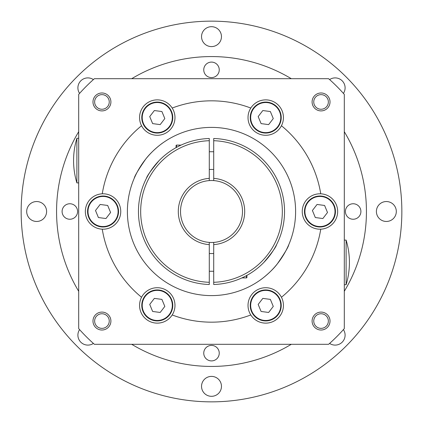 <?xml version="1.0" encoding="UTF-8"?>
<svg xmlns="http://www.w3.org/2000/svg" width="423" height="423" viewBox="0 0 423 423"><rect width="100%" height="100%" fill="white"/><g stroke="black" fill="none" stroke-linecap="round" stroke-linejoin="round"><path stroke-width="0.63" d="M213.715 178.374L213.715 180.595A30.985 30.985 0 0 0 209.285 180.595L209.285 178.374L209.285 180.595A30.985 30.985 0 0 0 180.515 211.5A30.985 30.985 0 0 0 213.715 242.405L213.715 244.626A33.2 33.2 0 0 0 244.7 211.5A33.2 33.2 0 0 0 213.715 178.374L213.715 140.706A70.826 70.826 0 0 1 282.326 211.5A70.826 70.826 0 0 1 213.715 282.294L213.715 284.51A73.042 73.042 0 0 0 284.542 211.5A73.042 73.042 0 0 0 213.715 138.49L213.715 140.706M77.589 211.5A7.746 7.746 0 0 0 69.843 203.754A7.746 7.746 0 0 0 62.096 211.5A7.746 7.746 0 0 0 69.843 219.246A7.746 7.746 0 0 0 77.589 211.5M219.246 69.843A7.746 7.746 0 0 0 211.5 62.096A7.746 7.746 0 0 0 203.754 69.843A7.746 7.746 0 0 0 211.5 77.589A7.746 7.746 0 0 0 219.246 69.843M360.904 211.5A7.746 7.746 0 0 0 353.157 203.754A7.746 7.746 0 0 0 345.411 211.5A7.746 7.746 0 0 0 353.157 219.246A7.746 7.746 0 0 0 360.904 211.5M219.246 353.157A7.746 7.746 0 0 0 211.5 345.411A7.746 7.746 0 0 0 203.754 353.157A7.746 7.746 0 0 0 211.5 360.904A7.746 7.746 0 0 0 219.246 353.157M78.699 131.696A154.934 154.934 0 0 0 78.699 291.304M131.696 344.301A154.934 154.934 0 0 0 291.304 344.301M344.301 291.304A154.934 154.934 0 0 0 344.301 131.696M291.304 78.699A154.934 154.934 0 0 0 131.696 78.699M288.777 244.7C288.423 246.921 284.605 253.303 277.329 263.852C271.312 271.894 261.15 279.545 260.145 280.116C261.16 279.54 271.312 271.899 277.34 263.841C284.6 253.319 288.412 246.937 288.777 244.7M134.223 178.3C134.577 176.079 138.395 169.697 145.671 159.148C151.688 151.106 161.85 143.455 162.855 142.884C161.84 143.46 151.688 151.101 145.66 159.159C138.4 169.681 134.588 176.063 134.223 178.3M330.019 321.057A8.962 8.962 0 0 0 321.057 312.095A8.962 8.962 0 0 0 312.095 321.057A8.962 8.962 0 0 0 321.057 330.019A8.962 8.962 0 0 0 330.019 321.057M328.359 321.057A7.302 7.302 0 0 0 321.057 313.75A7.302 7.302 0 0 0 313.75 321.057A7.302 7.302 0 0 0 321.057 328.359A7.302 7.302 0 0 0 328.359 321.057M110.905 321.057A8.962 8.962 0 0 0 101.943 312.095A8.962 8.962 0 0 0 92.981 321.057A8.962 8.962 0 0 0 101.943 330.019A8.962 8.962 0 0 0 110.905 321.057M109.25 321.057A7.302 7.302 0 0 0 101.943 313.75A7.302 7.302 0 0 0 94.641 321.057A7.302 7.302 0 0 0 101.943 328.359A7.302 7.302 0 0 0 109.25 321.057M110.905 101.943A8.962 8.962 0 0 0 101.943 92.981A8.962 8.962 0 0 0 92.981 101.943A8.962 8.962 0 0 0 101.943 110.905A8.962 8.962 0 0 0 110.905 101.943M109.25 101.943A7.302 7.302 0 0 0 101.943 94.641A7.302 7.302 0 0 0 94.641 101.943A7.302 7.302 0 0 0 101.943 109.25A7.302 7.302 0 0 0 109.25 101.943M330.019 101.943A8.962 8.962 0 0 0 321.057 92.981A8.962 8.962 0 0 0 312.095 101.943A8.962 8.962 0 0 0 321.057 110.905A8.962 8.962 0 0 0 330.019 101.943M328.359 101.943A7.302 7.302 0 0 0 321.057 94.641A7.302 7.302 0 0 0 313.75 101.943A7.302 7.302 0 0 0 321.057 109.25A7.302 7.302 0 0 0 328.359 101.943M320.745 229.187A17.708 17.708 0 0 1 302.249 211.5A17.708 17.708 0 0 1 320.745 193.813A17.708 17.708 0 0 1 337.66 211.5A17.708 17.708 0 0 1 320.745 229.187A110.667 110.667 0 0 1 281.443 297.263A17.708 17.708 0 0 0 248.021 305.427A17.708 17.708 0 0 0 270.694 322.421A17.708 17.708 0 0 0 281.443 297.263M141.557 125.737A17.708 17.708 0 0 0 174.979 117.573A17.708 17.708 0 0 0 152.306 100.579A17.708 17.708 0 0 0 141.557 125.737A110.667 110.667 0 0 0 102.255 193.813A17.708 17.708 0 0 0 85.34 211.5A17.708 17.708 0 0 0 102.255 229.187A110.667 110.667 0 0 0 141.557 297.263A17.708 17.708 0 0 0 152.306 322.421A17.708 17.708 0 0 0 172.198 314.955A110.667 110.667 0 0 0 250.802 314.955M281.443 125.737A17.708 17.708 0 0 1 248.021 117.573A17.708 17.708 0 0 1 270.694 100.579A17.708 17.708 0 0 1 281.443 125.737A110.667 110.667 0 0 1 320.745 193.813M102.255 193.813A17.708 17.708 0 0 1 120.751 211.5A17.708 17.708 0 0 1 102.255 229.187M141.557 297.263A17.708 17.708 0 0 1 174.979 305.427A17.708 17.708 0 0 1 172.198 314.955M127.392 211.5A84.108 84.108 0 0 1 211.5 127.392A84.108 84.108 0 0 1 295.608 211.5A84.108 84.108 0 0 1 211.5 295.608A84.108 84.108 0 0 1 127.392 211.5M172.198 108.045A110.667 110.667 0 0 1 250.802 108.045M344.301 328.618A177.068 177.068 0 0 1 328.618 344.301L94.382 344.301A177.068 177.068 0 0 1 78.699 328.618L78.699 94.382A177.068 177.068 0 0 1 94.382 78.699L328.618 78.699A177.068 177.068 0 0 1 344.301 94.382L344.301 328.618M151.355 291.103A15.492 15.492 0 0 1 171.59 299.51A15.492 15.492 0 0 1 163.188 319.746A15.492 15.492 0 0 1 142.953 311.339A15.492 15.492 0 0 1 151.355 291.103A15.492 15.492 0 0 0 142.953 311.339A15.492 15.492 0 0 0 163.188 319.746M160.18 312.46L164.822 306.426L161.914 299.389L154.363 298.389L149.726 304.423L152.634 311.46L160.18 312.46M112.486 199.217A15.492 15.492 0 0 1 115.326 220.943A15.492 15.492 0 0 1 93.599 223.783A15.492 15.492 0 0 1 90.76 202.057A15.492 15.492 0 0 1 112.486 199.217A15.492 15.492 0 0 0 90.76 202.057A15.492 15.492 0 0 0 93.599 223.783M98.406 217.538L105.951 218.538L110.593 212.499L107.685 205.462L100.14 204.462L95.498 210.501L98.406 217.538M172.632 119.614A15.492 15.492 0 0 1 155.236 132.933A15.492 15.492 0 0 1 141.911 115.537A15.492 15.492 0 0 1 159.307 102.218A15.492 15.492 0 0 1 172.632 119.614A15.492 15.492 0 0 0 159.307 102.218A15.492 15.492 0 0 0 141.911 115.537M149.726 116.574L152.634 123.611L160.18 124.611L164.822 118.577L161.914 111.54L154.363 110.54L149.726 116.574M271.645 131.897A15.492 15.492 0 0 1 251.41 123.49A15.492 15.492 0 0 1 259.812 103.254A15.492 15.492 0 0 1 280.047 111.661A15.492 15.492 0 0 1 271.645 131.897A15.492 15.492 0 0 0 280.047 111.661A15.492 15.492 0 0 0 259.812 103.254M262.82 110.54L258.178 116.574L261.086 123.611L268.637 124.611L273.274 118.577L270.366 111.54L262.82 110.54M310.514 223.783A15.492 15.492 0 0 1 307.674 202.057A15.492 15.492 0 0 1 329.401 199.217A15.492 15.492 0 0 1 332.24 220.943A15.492 15.492 0 0 1 310.514 223.783A15.492 15.492 0 0 0 332.24 220.943A15.492 15.492 0 0 0 329.401 199.217M324.594 205.462L317.049 204.462L312.407 210.501L315.315 217.538L322.86 218.538L327.502 212.499L324.594 205.462M250.368 303.386A15.492 15.492 0 0 1 267.764 290.067A15.492 15.492 0 0 1 281.089 307.463A15.492 15.492 0 0 1 263.693 320.782A15.492 15.492 0 0 1 250.368 303.386A15.492 15.492 0 0 0 263.693 320.782A15.492 15.492 0 0 0 281.089 307.463M273.274 306.426L270.366 299.389L262.82 298.389L258.178 304.423L261.086 311.46L268.637 312.46L273.274 306.426M263.878 262.408C271.862 252.838 276.092 246.937 276.557 244.7M159.122 160.592C151.138 170.162 146.908 176.063 146.443 178.3M209.285 180.595A30.985 30.985 0 0 1 242.485 211.5A30.985 30.985 0 0 1 209.285 242.405L209.285 282.294A70.826 70.826 0 0 1 140.674 211.5A70.826 70.826 0 0 1 209.285 140.706L209.285 138.49A73.042 73.042 0 0 0 138.458 211.5A73.042 73.042 0 0 0 209.285 284.51L209.285 282.294M213.715 282.294L213.715 244.626M209.285 242.405L209.285 244.626A33.2 33.2 0 0 1 178.3 211.5A33.2 33.2 0 0 1 209.285 178.374L209.285 140.706M246.916 277.456L246.916 275.384L246.916 277.456A0.444 0.444 0 0 1 246.472 277.9L246.472 275.627M241.93 277.9L246.472 277.9M209.285 253.551L213.715 253.551M209.285 271.259L213.715 271.259M176.084 145.544L176.084 147.616L176.084 145.544A0.444 0.444 0 0 1 176.528 145.1L176.528 147.373M181.07 145.1L176.528 145.1M213.715 169.449L209.285 169.449M213.715 151.741L209.285 151.741M76.886 182.9L76.886 138.284A76.812 76.812 0 0 0 76.886 182.9L78.699 182.9M346.114 240.1L346.114 284.716A76.812 76.812 0 0 0 346.114 240.1L344.301 240.1M79.577 329.607A9.962 9.962 0 0 0 93.393 343.423M46.604 211.5A9.962 9.962 0 0 0 36.642 201.538A9.962 9.962 0 0 0 26.686 211.5A9.962 9.962 0 0 0 36.642 221.462A9.962 9.962 0 0 0 46.604 211.5M93.393 79.577A9.962 9.962 0 0 0 79.577 93.393M221.462 36.642A9.962 9.962 0 0 0 211.5 26.686A9.962 9.962 0 0 0 201.538 36.642A9.962 9.962 0 0 0 211.5 46.604A9.962 9.962 0 0 0 221.462 36.642M343.423 93.393A9.962 9.962 0 0 0 329.607 79.577M396.314 211.5A9.962 9.962 0 0 0 386.358 201.538A9.962 9.962 0 0 0 376.396 211.5A9.962 9.962 0 0 0 386.358 221.462A9.962 9.962 0 0 0 396.314 211.5M329.607 343.423A9.962 9.962 0 0 0 343.423 329.607M221.462 386.358A9.962 9.962 0 0 0 211.5 376.396A9.962 9.962 0 0 0 201.538 386.358A9.962 9.962 0 0 0 211.5 396.314A9.962 9.962 0 0 0 221.462 386.358M21.15 211.5A190.35 190.35 0 0 0 211.5 401.85A190.35 190.35 0 0 0 401.85 211.5A190.35 190.35 0 0 0 211.5 21.15A190.35 190.35 0 0 0 21.15 211.5M163.019 319.333A15.054 15.054 0 0 0 171.183 299.68A15.054 15.054 0 0 0 151.524 291.516A15.054 15.054 0 0 0 143.36 311.175A15.054 15.054 0 0 0 163.019 319.333M93.869 223.434A15.054 15.054 0 0 0 114.977 220.674A15.054 15.054 0 0 0 112.217 199.566A15.054 15.054 0 0 0 91.114 202.326A15.054 15.054 0 0 0 93.869 223.434M142.35 115.595A15.054 15.054 0 0 0 155.294 132.494A15.054 15.054 0 0 0 172.193 119.556A15.054 15.054 0 0 0 159.249 102.657A15.054 15.054 0 0 0 142.35 115.595M259.981 103.667A15.054 15.054 0 0 0 251.817 123.32A15.054 15.054 0 0 0 271.476 131.484A15.054 15.054 0 0 0 279.64 111.825A15.054 15.054 0 0 0 259.981 103.667M329.131 199.566A15.054 15.054 0 0 0 308.023 202.326A15.054 15.054 0 0 0 310.783 223.434A15.054 15.054 0 0 0 331.886 220.674A15.054 15.054 0 0 0 329.131 199.566M280.65 307.405A15.054 15.054 0 0 0 267.706 290.506A15.054 15.054 0 0 0 250.807 303.444A15.054 15.054 0 0 0 263.751 320.343A15.054 15.054 0 0 0 280.65 307.405M76.886 138.284L78.699 138.284M346.114 284.716L344.301 284.716"/></g></svg>
